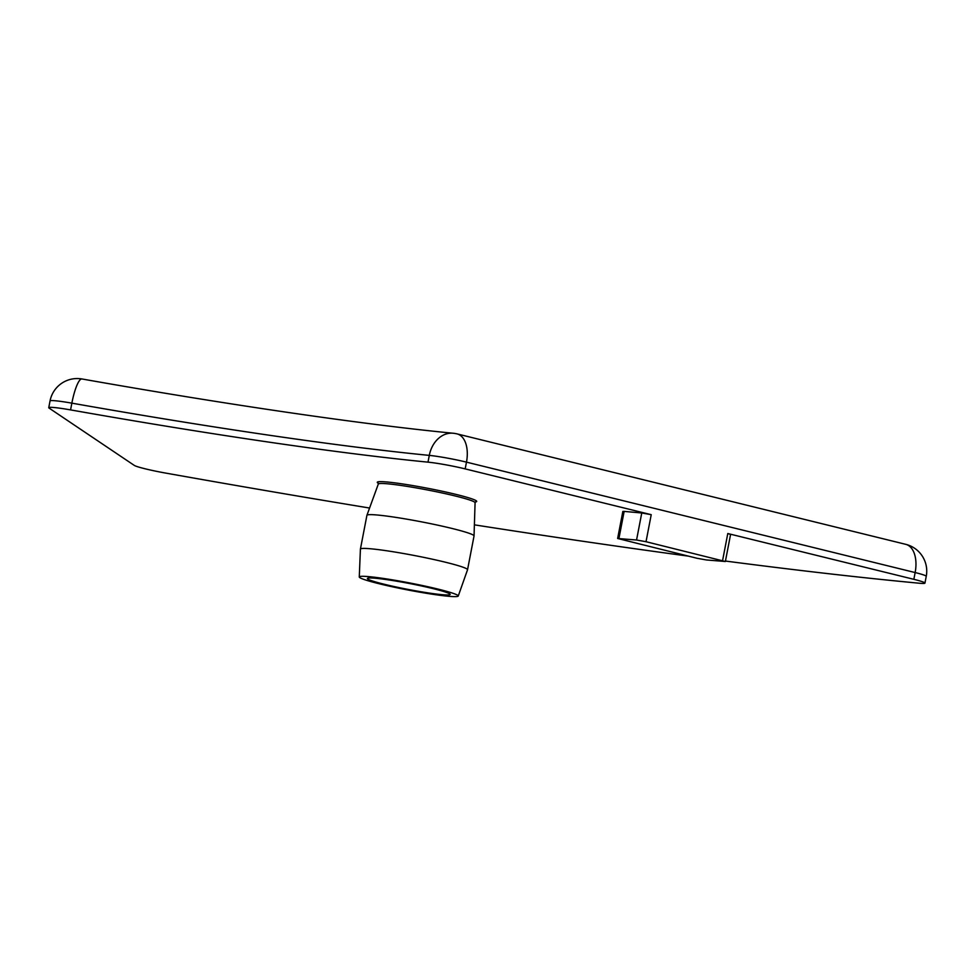 <?xml version="1.0" encoding="UTF-8"?>
<svg xmlns="http://www.w3.org/2000/svg" width="975" height="975" viewBox="0 0 975 975"><rect width="100%" height="100%" fill="white"/><g stroke="black" fill="none" stroke-linecap="round" stroke-linejoin="round"><path stroke-width="1.46" d="M618.942 538.432L624.146 511.4L622.842 511.448L617.638 538.48L636.553 540.016L646.023 541.71L725.363 561.503L706.448 559.967L696.979 558.261L617.638 538.48M624.146 511.4L641.757 512.984L636.553 540.016M369.574 508.036A1241.979 89.359 10.9 0 1 165.799 473.107A27.605 1.987 10.9 0 1 134.257 465.38L49.067 408.086A27.605 1.987 10.9 0 1 48.75 407.684A27.605 1.987 10.9 0 1 70.566 409.902A620.99 44.679 -169.1 0 0 428.001 462.15A27.605 1.987 10.9 0 1 465.173 468.89L651.227 514.678L641.757 512.984M725.363 561.503L730.568 534.471L727.789 533.532L913.855 579.321A27.605 1.987 10.9 0 1 924.946 583.099A27.605 1.987 10.9 0 1 919.352 583.233A1241.979 89.359 10.9 0 1 725.449 561.052M688.216 556.103A1241.979 89.359 10.9 0 1 474.386 524.842M458.25 596.03L467.525 569.79A54.539 3.924 -169.1 0 0 467.537 569.753L474.045 535.957A54.539 3.924 -169.1 0 0 474.045 535.909A54.539 3.924 -169.1 0 0 412.267 520.126A54.539 3.924 -169.1 0 0 366.929 515.288A54.539 3.924 -169.1 0 0 366.917 515.336L360.409 549.12A54.539 3.924 -169.1 0 0 360.409 549.157L359.275 576.968A50.407 3.632 -169.1 0 0 408.086 590.021A50.407 3.632 -169.1 0 0 458.25 596.03A50.407 3.632 -169.1 0 0 401.188 581.368A50.407 3.632 -169.1 0 0 359.275 576.968M467.537 569.753A54.539 3.924 -169.1 0 0 405.771 553.91A54.539 3.924 -169.1 0 0 360.409 549.12M402.431 582.197A42.12 3.035 -169.1 0 0 367.404 578.504A42.12 3.035 -169.1 0 0 415.106 590.728A42.12 3.035 -169.1 0 0 450.133 594.433A42.12 3.035 -169.1 0 0 402.431 582.197M475.373 501.979A50.639 3.644 -169.1 0 0 419.372 486.732A50.639 3.644 -169.1 0 0 378.3 483.283M378.178 483.088L378.312 484.063A49.274 3.547 10.9 0 1 419.274 488.438A49.274 3.547 10.9 0 1 475.081 502.698L475.556 501.845M646.023 541.71L651.227 514.678M727.789 533.532L722.585 560.564M70.566 409.902L71.858 403.15A27.605 5.74 100 0 1 81.961 378.97A27.605 27.605 0 0 0 50.054 400.92A27.605 1.987 10.9 0 1 71.858 403.15A620.99 44.679 -169.1 0 0 429.293 455.386L428.001 462.15M465.173 468.89L466.477 462.138L915.147 572.557A27.605 15.941 -76.2 0 0 905.738 544.33L457.068 433.899A27.605 27.605 0 0 0 453.168 433.241A27.605 21.742 95.6 0 0 429.293 455.386A27.605 1.987 -169.1 0 1 466.477 462.138A27.605 15.941 -76.2 0 0 457.068 433.899M913.855 579.321L915.147 572.557A27.605 1.987 10.9 0 1 926.25 576.347A27.605 27.605 0 0 0 905.738 544.33M378.312 484.063L366.929 515.288M475.081 502.698L474.045 535.909M81.961 378.97C227.382 404.698 361.676 424.308 453.168 433.241M924.946 583.099L926.25 576.347M48.75 407.684L50.054 400.92"/></g></svg>
